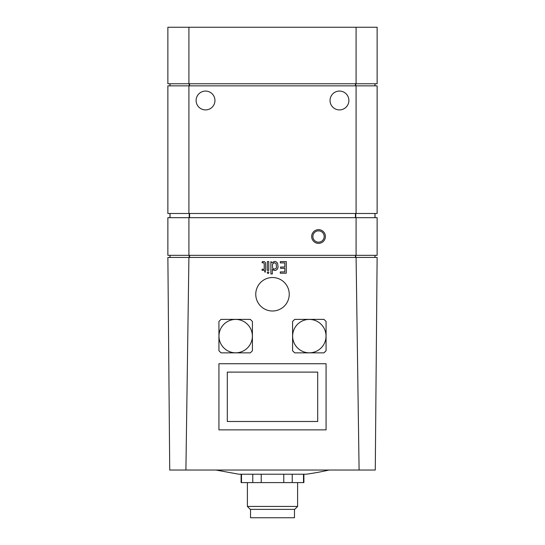 <?xml version="1.0" encoding="UTF-8"?>
<svg xmlns="http://www.w3.org/2000/svg" width="545" height="545" viewBox="0 0 545 545"><rect width="100%" height="100%" fill="white"/><g stroke="black" fill="none" stroke-linecap="round" stroke-linejoin="round"><path stroke-width="0.82" d="M356.089 257.431L377.126 257.431L375.273 470.042L359.094 470.042L356.089 257.431L188.911 257.431L185.906 470.042L169.727 470.042L167.874 257.431L188.911 257.431M359.094 470.042L185.906 470.042M169.965 257.431L169.965 255.339M375.035 257.431L375.035 255.339M375.035 217.673L375.035 213.49M169.965 217.673L169.965 213.49M356.089 85.844L356.089 213.49L377.126 213.49L377.126 85.844L167.874 85.844L167.874 213.49L188.911 213.49L188.911 85.844M196.118 100.491A9.415 9.415 0 0 0 210.247 108.646A9.415 9.415 0 0 0 210.247 92.337A9.415 9.415 0 0 0 196.118 100.491M330.045 100.491A9.415 9.415 0 0 0 344.168 108.646A9.415 9.415 0 0 0 344.168 92.337A9.415 9.415 0 0 0 330.045 100.491M356.089 213.49L188.911 213.49M167.874 172.683L167.874 111.998M169.965 85.844L169.965 83.753M375.035 85.844L375.035 83.753M356.089 83.753L356.089 27.25L377.126 27.25L377.126 83.753L167.874 83.753L167.874 27.25L188.911 27.25L188.911 83.753M356.089 27.25L188.911 27.25M356.089 217.673L356.089 255.339L377.126 255.339L377.126 217.673L167.874 217.673L167.874 255.339L188.911 255.339L188.911 217.673M311.679 236.51A6.86 6.86 0 0 0 321.966 242.45A6.86 6.86 0 0 0 321.966 230.569A6.86 6.86 0 0 0 311.679 236.51M356.089 255.339L188.911 255.339M312.885 236.51A5.648 5.648 0 0 0 321.359 241.401A5.648 5.648 0 0 0 321.359 231.611A5.648 5.648 0 0 0 312.885 236.51M265.102 272.323L265.722 269.237L265.544 262.86L264.339 261.586L262.281 261.62L262.016 262.806L263.201 262.642L264.209 263.514L264.271 269.237L262.077 269.237L262.077 270.327L264.271 270.327L265.102 272.323M267.207 272.684L268.051 273.583L268.896 272.684C268.331 271.499 267.765 271.499 267.207 272.684M267.343 270.327L268.78 270.327L268.78 261.62L267.343 261.62L267.343 270.327M277.603 268.692L278.066 267.009L277.603 263.235C275.995 261.069 274.217 260.919 272.268 262.785L270.885 261.62L270.885 273.958L272.33 273.958L272.33 269.216C274.285 271.029 276.043 270.851 277.603 268.692M280.287 273.215L286.302 273.215L286.302 261.62L280.287 261.62L280.287 262.922L284.831 262.922L284.831 267.043L280.586 267.043L280.586 268.331L284.831 268.331L284.831 271.914L280.287 271.914L280.287 273.215M218.933 429.862L326.067 429.862L326.067 363.733L218.933 363.733L218.933 429.862M294.682 352.853L323.975 352.853L326.067 350.762L326.067 321.468L323.975 319.377L294.682 319.377L292.59 321.468L292.59 350.762L294.682 352.853M221.025 352.853L250.319 352.853L252.41 350.762L252.41 321.468L250.319 319.377L221.025 319.377L218.933 321.468L218.933 350.762L221.025 352.853M227.299 421.489L317.701 421.489L317.701 372.106L227.299 372.106L227.299 421.489M255.762 294.266A16.738 16.738 0 0 0 272.5 311.004A16.738 16.738 0 0 0 289.238 294.266A16.738 16.738 0 0 0 272.5 277.521A16.738 16.738 0 0 0 255.762 294.266M292.631 336.115A16.697 16.697 0 0 0 309.328 352.813A16.697 16.697 0 0 0 326.026 336.115A16.697 16.697 0 0 0 309.328 319.418A16.697 16.697 0 0 0 292.631 336.115M218.974 336.115A16.697 16.697 0 0 0 235.672 352.813A16.697 16.697 0 0 0 252.369 336.115A16.697 16.697 0 0 0 235.672 319.418A16.697 16.697 0 0 0 218.974 336.115M215.97 470.042L238.887 474.225L306.113 474.225A251.109 251.109 0 0 0 329.03 470.042M303.892 474.225L303.892 482.598L303.504 482.598L303.504 474.225M303.504 482.598L292.236 482.598L292.236 474.225M292.236 482.598L283.768 482.598L283.768 474.225M283.768 482.598L261.232 482.598L261.232 474.225M261.232 482.598L252.764 482.598L252.764 474.225M252.764 482.598L241.496 482.598L241.496 474.225M241.496 482.598L241.108 482.598L241.108 474.225M250.53 509.377L250.53 517.75L294.47 517.75L294.47 509.377M297.611 506.448L247.389 506.448L250.319 509.377L294.682 509.377L297.611 506.448L297.611 482.598M247.389 506.448L247.389 482.598M276.131 268.419L276.506 267.37L276.131 263.473L273.985 262.704L272.466 264.325L272.582 267.956L273.972 269.23L276.131 268.419M170.047 257.431L170.047 255.339M189.21 257.431L189.21 255.339M189.578 257.431L189.578 255.339M355.422 257.431L355.422 255.339M355.79 257.431L355.79 255.339M374.953 257.431L374.953 255.339M374.953 217.673L374.953 213.49M355.79 217.673L355.79 213.49M355.422 217.673L355.422 213.49M189.578 217.673L189.578 213.49M189.21 217.673L189.21 213.49M170.047 217.673L170.047 213.49M170.047 85.844L170.047 83.753M189.21 85.844L189.21 83.753M189.578 85.844L189.578 83.753M355.422 85.844L355.422 83.753M355.79 85.844L355.79 83.753M374.953 85.844L374.953 83.753"/></g></svg>
